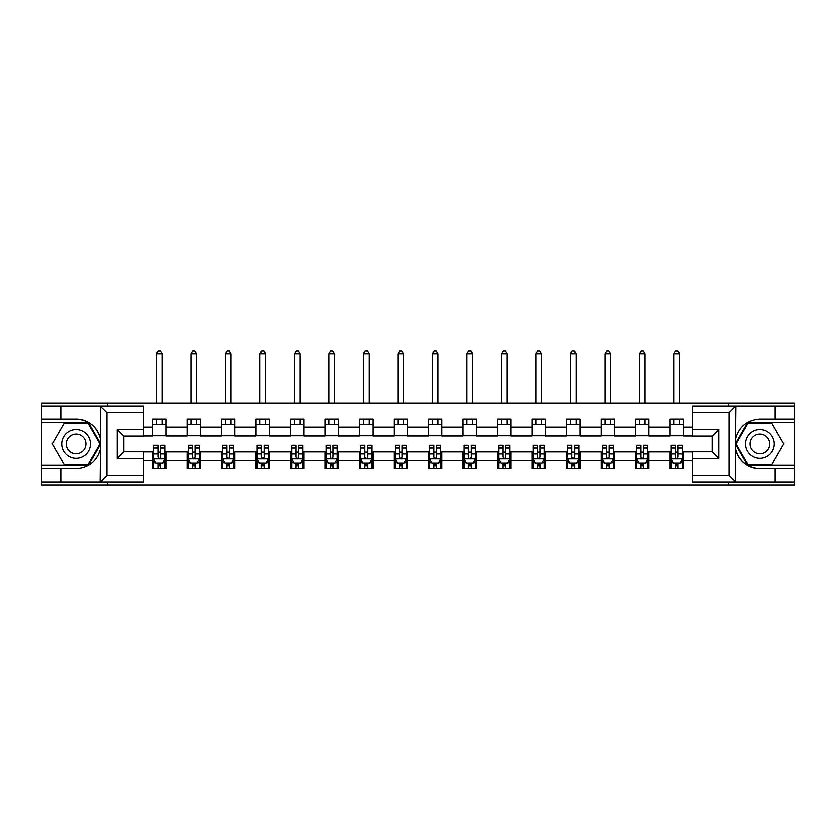<?xml version="1.0" encoding="UTF-8"?>
<svg xmlns="http://www.w3.org/2000/svg" width="836" height="836" viewBox="0 0 836 836"><rect width="100%" height="100%" fill="white"/><g stroke="black" fill="none" stroke-linecap="round" stroke-linejoin="round"><path stroke-width="1.25" d="M143.761 412.691L106.935 412.691L100.101 406.056L143.761 406.056L143.761 436.131L123.853 436.131L123.853 451.837L143.761 451.837L143.761 481.912L100.101 481.912L100.487 448.807C97.06 461.221 88.929 467.909 76.076 468.871L41.8 468.871L41.8 484.901L794.2 484.901L794.2 422.64L747.593 422.64L735.272 443.989L747.593 465.328L794.2 465.328M692.239 475.276L729.065 475.276L735.899 481.912L692.239 481.912L692.239 451.837L712.147 451.837L712.147 436.131L692.239 436.131L692.239 406.056L735.899 406.056L735.513 439.172C738.94 426.757 747.07 420.069 759.924 419.108L794.2 419.108L794.2 403.067L728.292 403.067L728.292 406.056M728.292 403.067L41.8 403.067L41.8 465.328L88.407 465.328L100.728 443.989L88.407 422.64L41.8 422.64M728.292 481.912L728.292 484.901M107.708 484.901L107.708 481.912M107.708 406.056L107.708 403.067M692.239 436.026L683.399 436.026L683.399 419.108L670.127 419.108L670.127 427.175L648.893 427.175L648.893 419.108L635.621 419.108L635.621 427.175L614.397 427.175L614.397 419.108L601.126 419.108L601.126 427.175L579.891 427.175L579.891 419.108L566.62 419.108L566.62 427.175L545.385 427.175L545.385 419.108L532.124 419.108L532.124 427.175L510.89 427.175L510.89 419.108L497.619 419.108L497.619 427.175L476.384 427.175L476.384 419.108L463.113 419.108L463.113 427.175L441.889 427.175L441.889 419.108L428.617 419.108L428.617 427.175L407.383 427.175L407.383 419.108L394.111 419.108L394.111 427.175L372.887 427.175L372.887 419.108L359.616 419.108L359.616 427.175L338.381 427.175L338.381 419.108L325.11 419.108L325.11 427.175L303.876 427.175L303.876 419.108L290.615 419.108L290.615 427.175L269.38 427.175L269.38 419.108L256.109 419.108L256.109 427.175L234.874 427.175L234.874 419.108L221.603 419.108L221.603 427.175L200.379 427.175L200.379 419.108L187.107 419.108L187.107 427.175L165.873 427.175L165.873 419.108L152.601 419.108L152.601 427.175L143.761 427.175M683.399 427.175L692.239 427.175M692.239 460.793L683.399 460.793L683.399 468.871L670.127 468.871L670.127 460.793L648.893 460.793L648.893 468.871L635.621 468.871L635.621 460.793L614.397 460.793L614.397 468.871L601.126 468.871L601.126 460.793L579.891 460.793L579.891 468.871L566.62 468.871L566.62 460.793L545.385 460.793L545.385 468.871L532.124 468.871L532.124 460.793L510.89 460.793L510.89 468.871L497.619 468.871L497.619 460.793L476.384 460.793L476.384 468.871L463.113 468.871L463.113 460.793L441.889 460.793L441.889 468.871L428.617 468.871L428.617 460.793L407.383 460.793L407.383 468.871L394.111 468.871L394.111 460.793L372.887 460.793L372.887 468.871L359.616 468.871L359.616 460.793L338.381 460.793L338.381 468.871L325.11 468.871L325.11 460.793L303.876 460.793L303.876 468.871L290.615 468.871L290.615 460.793L269.38 460.793L269.38 468.871L256.109 468.871L256.109 460.793L234.874 460.793L234.874 468.871L221.603 468.871L221.603 460.793L200.379 460.793L200.379 468.871L187.107 468.871L187.107 460.793L165.873 460.793L165.873 468.871L152.601 468.871L152.601 460.793L143.761 460.793M670.127 427.175L670.127 436.026L648.893 436.026L648.893 427.175M648.893 460.793L648.893 451.952L670.127 451.952L670.127 460.793M635.621 427.175L635.621 436.026L614.397 436.026L614.397 427.175M614.397 460.793L614.397 451.952L635.621 451.952L635.621 460.793M601.126 427.175L601.126 436.026L579.891 436.026L579.891 427.175M579.891 460.793L579.891 451.952L601.126 451.952L601.126 460.793M566.62 427.175L566.62 436.026L545.385 436.026L545.385 427.175M545.385 460.793L545.385 451.952L566.62 451.952L566.62 460.793M532.124 427.175L532.124 436.026L510.89 436.026L510.89 427.175M510.89 460.793L510.89 451.952L532.124 451.952L532.124 460.793M497.619 427.175L497.619 436.026L476.384 436.026L476.384 427.175M476.384 460.793L476.384 451.952L497.619 451.952L497.619 460.793M463.113 427.175L463.113 436.026L441.889 436.026L441.889 427.175M441.889 460.793L441.889 451.952L463.113 451.952L463.113 460.793M428.617 427.175L428.617 436.026L407.383 436.026L407.383 427.175M407.383 460.793L407.383 451.952L428.617 451.952L428.617 460.793M394.111 427.175L394.111 436.026L372.887 436.026L372.887 427.175M372.887 460.793L372.887 451.952L394.111 451.952L394.111 460.793M359.616 427.175L359.616 436.026L338.381 436.026L338.381 427.175M338.381 460.793L338.381 451.952L359.616 451.952L359.616 460.793M325.11 427.175L325.11 436.026L303.876 436.026L303.876 427.175M303.876 460.793L303.876 451.952L325.11 451.952L325.11 460.793M290.615 427.175L290.615 436.026L269.38 436.026L269.38 427.175M269.38 460.793L269.38 451.952L290.615 451.952L290.615 460.793M256.109 427.175L256.109 436.026L234.874 436.026L234.874 427.175M234.874 460.793L234.874 451.952L256.109 451.952L256.109 460.793M221.603 427.175L221.603 436.026L200.379 436.026L200.379 427.175M200.379 460.793L200.379 451.952L221.603 451.952L221.603 460.793M187.107 427.175L187.107 436.026L165.873 436.026L165.873 427.175M165.873 460.793L165.873 451.952L187.107 451.952L187.107 460.793M152.601 427.175L152.601 436.026L143.761 436.026M143.761 451.952L152.601 451.952L152.601 460.793M683.399 460.793L683.399 451.952L692.239 451.952M152.601 424.636L165.873 424.636M152.601 435.807L165.873 435.807M152.601 452.171L153.709 452.171M157.91 452.171L160.564 452.171M164.765 452.171L165.873 452.171M152.601 463.343L153.709 463.343M157.91 463.343L160.564 463.343M164.765 463.343L165.873 463.343M187.107 452.171L188.215 452.171M192.416 452.171L195.07 452.171M199.271 452.171L200.379 452.171M187.107 463.343L188.215 463.343M192.416 463.343L195.07 463.343M199.271 463.343L200.379 463.343M187.107 424.636L200.379 424.636M187.107 435.807L200.379 435.807M221.603 452.171L222.71 452.171M226.911 452.171L229.566 452.171M233.766 452.171L234.874 452.171M221.603 463.343L222.71 463.343M226.911 463.343L229.566 463.343M233.766 463.343L234.874 463.343M221.603 424.636L234.874 424.636M221.603 435.807L234.874 435.807M256.109 452.171L257.216 452.171M261.417 452.171L264.071 452.171M268.272 452.171L269.38 452.171M256.109 463.343L257.216 463.343M261.417 463.343L264.071 463.343M268.272 463.343L269.38 463.343M256.109 424.636L269.38 424.636M256.109 435.807L269.38 435.807M290.615 452.171L291.712 452.171M295.913 452.171L298.567 452.171M302.778 452.171L303.876 452.171M290.615 463.343L291.712 463.343M295.913 463.343L298.567 463.343M302.778 463.343L303.876 463.343M290.615 424.636L303.876 424.636M290.615 435.807L303.876 435.807M325.11 452.171L326.218 452.171M330.419 452.171L333.073 452.171M337.274 452.171L338.381 452.171M325.11 463.343L326.218 463.343M330.419 463.343L333.073 463.343M337.274 463.343L338.381 463.343M325.11 424.636L338.381 424.636M325.11 435.807L338.381 435.807M359.616 452.171L360.724 452.171M364.924 452.171L367.579 452.171M371.78 452.171L372.887 452.171M359.616 463.343L360.724 463.343M364.924 463.343L367.579 463.343M371.78 463.343L372.887 463.343M359.616 424.636L372.887 424.636M359.616 435.807L372.887 435.807M394.111 452.171L395.219 452.171M399.42 452.171L402.074 452.171M406.275 452.171L407.383 452.171M394.111 463.343L395.219 463.343M399.42 463.343L402.074 463.343M406.275 463.343L407.383 463.343M394.111 424.636L407.383 424.636M394.111 435.807L407.383 435.807M428.617 452.171L429.725 452.171M433.926 452.171L436.58 452.171M440.781 452.171L441.889 452.171M428.617 463.343L429.725 463.343M433.926 463.343L436.58 463.343M440.781 463.343L441.889 463.343M428.617 424.636L441.889 424.636M428.617 435.807L441.889 435.807M463.113 452.171L464.22 452.171M468.421 452.171L471.076 452.171M475.276 452.171L476.384 452.171M463.113 463.343L464.22 463.343M468.421 463.343L471.076 463.343M475.276 463.343L476.384 463.343M463.113 424.636L476.384 424.636M463.113 435.807L476.384 435.807M497.619 452.171L498.726 452.171M502.927 452.171L505.581 452.171M509.782 452.171L510.89 452.171M497.619 463.343L498.726 463.343M502.927 463.343L505.581 463.343M509.782 463.343L510.89 463.343M497.619 424.636L510.89 424.636M497.619 435.807L510.89 435.807M532.124 452.171L533.222 452.171M537.433 452.171L540.087 452.171M544.288 452.171L545.385 452.171M532.124 463.343L533.222 463.343M537.433 463.343L540.087 463.343M544.288 463.343L545.385 463.343M532.124 424.636L545.385 424.636M532.124 435.807L545.385 435.807M566.62 452.171L567.728 452.171M571.928 452.171L574.583 452.171M578.784 452.171L579.891 452.171M566.62 463.343L567.728 463.343M571.928 463.343L574.583 463.343M578.784 463.343L579.891 463.343M566.62 424.636L579.891 424.636M566.62 435.807L579.891 435.807M601.126 452.171L602.233 452.171M606.434 452.171L609.089 452.171M613.29 452.171L614.397 452.171M601.126 463.343L602.233 463.343M606.434 463.343L609.089 463.343M613.29 463.343L614.397 463.343M601.126 424.636L614.397 424.636M601.126 435.807L614.397 435.807M635.621 452.171L636.729 452.171M640.93 452.171L643.584 452.171M647.785 452.171L648.893 452.171M635.621 463.343L636.729 463.343M640.93 463.343L643.584 463.343M647.785 463.343L648.893 463.343M635.621 424.636L648.893 424.636M635.621 435.807L648.893 435.807M670.127 452.171L671.235 452.171M675.436 452.171L678.09 452.171M682.291 452.171L683.399 452.171M670.127 463.343L671.235 463.343M675.436 463.343L678.09 463.343M682.291 463.343L683.399 463.343M670.127 424.636L683.399 424.636M670.127 435.807L683.399 435.807M157.91 465.997L160.564 465.997M153.709 448.086L157.91 448.086L157.91 445.316L153.709 445.316L153.709 458.807L155.924 463.228L162.56 463.228L164.765 458.807L164.765 445.316L160.564 445.316L160.564 448.086L164.765 448.086M164.765 458.807L164.765 468.871M153.709 458.807L153.709 468.871M160.564 463.228L160.564 468.871M157.91 468.871L157.91 463.228M157.91 448.086L157.91 457.146C158.798 458.849 159.676 458.849 160.564 457.146L160.564 448.086M162.006 424.636L162.006 419.108M162.006 403.067L162.006 353.973L156.478 353.973L156.478 403.067M156.478 424.636L156.478 419.108M156.478 353.973L158.129 351.099L160.345 351.099L162.006 353.973M83.266 431.533A14.379 14.379 0 0 0 63.63 436.8A14.379 14.379 0 0 0 68.897 456.435A14.379 14.379 0 0 0 88.532 451.179A14.379 14.379 0 0 0 83.266 431.533M80.998 435.462A9.844 9.844 0 0 0 67.559 439.067A9.844 9.844 0 0 0 71.164 452.506A9.844 9.844 0 0 0 84.603 448.911A9.844 9.844 0 0 0 80.998 435.462M88.02 464.67L64.142 464.67L52.198 443.989L64.142 423.309L88.02 423.309L99.954 443.989L88.02 464.67M767.103 431.533A14.379 14.379 0 0 0 747.468 436.8A14.379 14.379 0 0 0 752.734 456.435A14.379 14.379 0 0 0 772.37 451.179A14.379 14.379 0 0 0 767.103 431.533M764.835 435.462A9.844 9.844 0 0 0 751.397 439.067A9.844 9.844 0 0 0 755.002 452.506A9.844 9.844 0 0 0 768.441 448.911A9.844 9.844 0 0 0 764.835 435.462M771.858 464.67L747.98 464.67L736.046 443.989L747.98 423.309L771.858 423.309L783.802 443.989L771.858 464.67M60.819 468.871L60.819 481.912L41.8 481.912M100.101 481.912L60.819 481.912M41.8 468.871L41.8 465.328M100.101 406.056L60.819 406.056L60.819 419.108L41.8 419.108M60.819 406.056L41.8 406.056M76.076 419.108A24.881 24.881 0 0 1 100.487 439.172C97.06 426.757 88.929 420.069 76.076 419.108L60.819 419.108M100.487 448.807L100.487 406.254M123.853 436.131L117.218 429.505L143.761 429.505M143.761 458.473L117.218 458.473L123.853 451.837M100.487 481.724L106.935 475.276L143.761 475.276M775.181 419.108L775.181 406.056L794.2 406.056M735.899 406.056L775.181 406.056M794.2 419.108L794.2 422.64M735.899 481.912L775.181 481.912L775.181 468.871L794.2 468.871M775.181 481.912L794.2 481.912M759.924 468.871A24.881 24.881 0 0 1 735.513 448.807C738.94 461.221 747.07 467.909 759.924 468.871L775.181 468.871M735.513 439.172L735.513 481.724M712.147 451.837L718.782 458.473L692.239 458.473M692.239 429.505L718.782 429.505L712.147 436.131M735.513 406.254L729.065 412.691L692.239 412.691M192.416 465.997L195.07 465.997M188.215 448.086L192.416 448.086L192.416 445.316L188.215 445.316L188.215 458.807L190.42 463.228L197.056 463.228L199.271 458.807L199.271 445.316L195.07 445.316L195.07 448.086L199.271 448.086M199.271 458.807L199.271 468.871M188.215 458.807L188.215 468.871M195.07 463.228L195.07 468.871M192.416 468.871L192.416 463.228M192.416 448.086L192.416 457.146C193.294 458.849 194.182 458.849 195.07 457.146L195.07 448.086M196.502 424.636L196.502 419.108M196.502 403.067L196.502 353.973L190.974 353.973L190.974 403.067M190.974 424.636L190.974 419.108M190.974 353.973L192.635 351.099L194.851 351.099L196.502 353.973M226.911 465.997L229.566 465.997M222.71 448.086L226.911 448.086L226.911 445.316L222.71 445.316L222.71 458.807L224.926 463.228L231.562 463.228L233.766 458.807L233.766 445.316L229.566 445.316L229.566 448.086L233.766 448.086M233.766 458.807L233.766 468.871M222.71 458.807L222.71 468.871M229.566 463.228L229.566 468.871M226.911 468.871L226.911 463.228M226.911 448.086L226.911 457.146C227.8 458.849 228.677 458.849 229.566 457.146L229.566 448.086M231.008 424.636L231.008 419.108M231.008 403.067L231.008 353.973L225.48 353.973L225.48 403.067M225.48 424.636L225.48 419.108M225.48 353.973L227.131 351.099L229.346 351.099L231.008 353.973M261.417 465.997L264.071 465.997M257.216 448.086L261.417 448.086L261.417 445.316L257.216 445.316L257.216 458.807L259.421 463.228L266.057 463.228L268.272 458.807L268.272 445.316L264.071 445.316L264.071 448.086L268.272 448.086M268.272 458.807L268.272 468.871M257.216 458.807L257.216 468.871M264.071 463.228L264.071 468.871M261.417 468.871L261.417 463.228M261.417 448.086L261.417 457.146C262.295 458.849 263.183 458.849 264.071 457.146L264.071 448.086M265.503 424.636L265.503 419.108M265.503 403.067L265.503 353.973L259.975 353.973L259.975 403.067M259.975 424.636L259.975 419.108M259.975 353.973L261.637 351.099L263.852 351.099L265.503 353.973M295.913 465.997L298.567 465.997M291.712 448.086L295.913 448.086L295.913 445.316L291.712 445.316L291.712 458.807L293.927 463.228L300.563 463.228L302.778 458.807L302.778 445.316L298.567 445.316L298.567 448.086L302.778 448.086M302.778 458.807L302.778 468.871M291.712 458.807L291.712 468.871M298.567 463.228L298.567 468.871M295.913 468.871L295.913 463.228M295.913 448.086L295.913 457.146C296.801 458.849 297.689 458.849 298.567 457.146L298.567 448.086M300.009 424.636L300.009 419.108M300.009 403.067L300.009 353.973L294.481 353.973L294.481 403.067M294.481 424.636L294.481 419.108M294.481 353.973L296.143 351.099L298.347 351.099L300.009 353.973M330.419 465.997L333.073 465.997M326.218 448.086L330.419 448.086L330.419 445.316L326.218 445.316L326.218 458.807L328.433 463.228L335.058 463.228L337.274 458.807L337.274 445.316L333.073 445.316L333.073 448.086L337.274 448.086M337.274 458.807L337.274 468.871M326.218 458.807L326.218 468.871M333.073 463.228L333.073 468.871M330.419 468.871L330.419 463.228M330.419 448.086L330.419 457.146C331.307 458.849 332.185 458.849 333.073 457.146L333.073 448.086M334.515 424.636L334.515 419.108M334.515 403.067L334.515 353.973L328.976 353.973L328.976 403.067M328.976 424.636L328.976 419.108M328.976 353.973L330.638 351.099L332.853 351.099L334.515 353.973M364.924 465.997L367.579 465.997M360.724 448.086L364.924 448.086L364.924 445.316L360.724 445.316L360.724 458.807L362.928 463.228L369.564 463.228L371.78 458.807L371.78 445.316L367.579 445.316L367.579 448.086L371.78 448.086M371.78 458.807L371.78 468.871M360.724 458.807L360.724 468.871M367.579 463.228L367.579 468.871M364.924 468.871L364.924 463.228M364.924 448.086L364.924 457.146C365.802 458.849 366.69 458.849 367.579 457.146L367.579 448.086M369.01 424.636L369.01 419.108M369.01 403.067L369.01 353.973L363.482 353.973L363.482 403.067M363.482 424.636L363.482 419.108M363.482 353.973L365.144 351.099L367.349 351.099L369.01 353.973M399.42 465.997L402.074 465.997M395.219 448.086L399.42 448.086L399.42 445.316L395.219 445.316L395.219 458.807L397.434 463.228L404.07 463.228L406.275 458.807L406.275 445.316L402.074 445.316L402.074 448.086L406.275 448.086M406.275 458.807L406.275 468.871M395.219 458.807L395.219 468.871M402.074 463.228L402.074 468.871M399.42 468.871L399.42 463.228M399.42 448.086L399.42 457.146C400.308 458.849 401.186 458.849 402.074 457.146L402.074 448.086M403.516 424.636L403.516 419.108M403.516 403.067L403.516 353.973L397.988 353.973L397.988 403.067M397.988 424.636L397.988 419.108M397.988 353.973L399.639 351.099L401.855 351.099L403.516 353.973M433.926 465.997L436.58 465.997M429.725 448.086L433.926 448.086L433.926 445.316L429.725 445.316L429.725 458.807L431.93 463.228L438.566 463.228L440.781 458.807L440.781 445.316L436.58 445.316L436.58 448.086L440.781 448.086M440.781 458.807L440.781 468.871M429.725 458.807L429.725 468.871M436.58 463.228L436.58 468.871M433.926 468.871L433.926 463.228M433.926 448.086L433.926 457.146C434.804 458.849 435.692 458.849 436.58 457.146L436.58 448.086M438.012 424.636L438.012 419.108M438.012 403.067L438.012 353.973L432.484 353.973L432.484 403.067M432.484 424.636L432.484 419.108M432.484 353.973L434.145 351.099L436.361 351.099L438.012 353.973M468.421 465.997L471.076 465.997M464.22 448.086L468.421 448.086L468.421 445.316L464.22 445.316L464.22 458.807L466.436 463.228L473.071 463.228L475.276 458.807L475.276 445.316L471.076 445.316L471.076 448.086L475.276 448.086M475.276 458.807L475.276 468.871M464.22 458.807L464.22 468.871M471.076 463.228L471.076 468.871M468.421 468.871L468.421 463.228M468.421 448.086L468.421 457.146C469.31 458.849 470.198 458.849 471.076 457.146L471.076 448.086M472.518 424.636L472.518 419.108M472.518 403.067L472.518 353.973L466.99 353.973L466.99 403.067M466.99 424.636L466.99 419.108M466.99 353.973L468.651 351.099L470.856 351.099L472.518 353.973M502.927 465.997L505.581 465.997M498.726 448.086L502.927 448.086L502.927 445.316L498.726 445.316L498.726 458.807L500.942 463.228L507.567 463.228L509.782 458.807L509.782 445.316L505.581 445.316L505.581 448.086L509.782 448.086M509.782 458.807L509.782 468.871M498.726 458.807L498.726 468.871M505.581 463.228L505.581 468.871M502.927 468.871L502.927 463.228M502.927 448.086L502.927 457.146C503.815 458.849 504.693 458.849 505.581 457.146L505.581 448.086M507.024 424.636L507.024 419.108M507.024 403.067L507.024 353.973L501.485 353.973L501.485 403.067M501.485 424.636L501.485 419.108M501.485 353.973L503.147 351.099L505.362 351.099L507.024 353.973M537.433 465.997L540.087 465.997M533.222 448.086L537.433 448.086L537.433 445.316L533.222 445.316L533.222 458.807L535.437 463.228L542.073 463.228L544.288 458.807L544.288 445.316L540.087 445.316L540.087 448.086L544.288 448.086M544.288 458.807L544.288 468.871M533.222 458.807L533.222 468.871M540.087 463.228L540.087 468.871M537.433 468.871L537.433 463.228M537.433 448.086L537.433 457.146C538.311 458.849 539.199 458.849 540.087 457.146L540.087 448.086M541.519 424.636L541.519 419.108M541.519 403.067L541.519 353.973L535.991 353.973L535.991 403.067M535.991 424.636L535.991 419.108M535.991 353.973L537.652 351.099L539.857 351.099L541.519 353.973M571.928 465.997L574.583 465.997M567.728 448.086L571.928 448.086L571.928 445.316L567.728 445.316L567.728 458.807L569.943 463.228L576.579 463.228L578.784 458.807L578.784 445.316L574.583 445.316L574.583 448.086L578.784 448.086M578.784 458.807L578.784 468.871M567.728 458.807L567.728 468.871M574.583 463.228L574.583 468.871M571.928 468.871L571.928 463.228M571.928 448.086L571.928 457.146C572.817 458.849 573.695 458.849 574.583 457.146L574.583 448.086M576.025 424.636L576.025 419.108M576.025 403.067L576.025 353.973L570.497 353.973L570.497 403.067M570.497 424.636L570.497 419.108M570.497 353.973L572.148 351.099L574.363 351.099L576.025 353.973M606.434 465.997L609.089 465.997M602.233 448.086L606.434 448.086L606.434 445.316L602.233 445.316L602.233 458.807L604.438 463.228L611.074 463.228L613.29 458.807L613.29 445.316L609.089 445.316L609.089 448.086L613.29 448.086M613.29 458.807L613.29 468.871M602.233 458.807L602.233 468.871M609.089 463.228L609.089 468.871M606.434 468.871L606.434 463.228M606.434 448.086L606.434 457.146C607.312 458.849 608.2 458.849 609.089 457.146L609.089 448.086M610.52 424.636L610.52 419.108M610.52 403.067L610.52 353.973L604.992 353.973L604.992 403.067M604.992 424.636L604.992 419.108M604.992 353.973L606.654 351.099L608.869 351.099L610.52 353.973M640.93 465.997L643.584 465.997M636.729 448.086L640.93 448.086L640.93 445.316L636.729 445.316L636.729 458.807L638.944 463.228L645.58 463.228L647.785 458.807L647.785 445.316L643.584 445.316L643.584 448.086L647.785 448.086M647.785 458.807L647.785 468.871M636.729 458.807L636.729 468.871M643.584 463.228L643.584 468.871M640.93 468.871L640.93 463.228M640.93 448.086L640.93 457.146C641.818 458.849 642.706 458.849 643.584 457.146L643.584 448.086M645.026 424.636L645.026 419.108M645.026 403.067L645.026 353.973L639.498 353.973L639.498 403.067M639.498 424.636L639.498 419.108M639.498 353.973L641.149 351.099L643.365 351.099L645.026 353.973M675.436 465.997L678.09 465.997M671.235 448.086L675.436 448.086L675.436 445.316L671.235 445.316L671.235 458.807L673.44 463.228L680.076 463.228L682.291 458.807L682.291 445.316L678.09 445.316L678.09 448.086L682.291 448.086M682.291 458.807L682.291 468.871M671.235 458.807L671.235 468.871M678.09 463.228L678.09 468.871M675.436 468.871L675.436 463.228M675.436 448.086L675.436 457.146C676.314 458.849 677.202 458.849 678.09 457.146L678.09 448.086M679.522 424.636L679.522 419.108M679.522 403.067L679.522 353.973L673.994 353.973L673.994 403.067M673.994 424.636L673.994 419.108M673.994 353.973L675.655 351.099L677.871 351.099L679.522 353.973M153.761 458.912L164.713 458.912M164.765 462.966L162.686 462.966M155.789 462.966L153.709 462.966M160.564 454.011L164.765 454.011M153.709 454.011L157.91 454.011M157.91 464.586L160.564 464.586M106.935 412.691L106.935 475.276M117.218 458.473L117.218 429.505M729.065 475.276L729.065 412.691M718.782 429.505L718.782 458.473M188.267 458.912L199.208 458.912M199.271 462.966L197.191 462.966M190.294 462.966L188.215 462.966M195.07 454.011L199.271 454.011M188.215 454.011L192.416 454.011M192.416 464.586L195.07 464.586M222.763 458.912L233.714 458.912M233.766 462.966L231.687 462.966M224.79 462.966L222.71 462.966M229.566 454.011L233.766 454.011M222.71 454.011L226.911 454.011M226.911 464.586L229.566 464.586M257.269 458.912L268.22 458.912M268.272 462.966L266.193 462.966M259.296 462.966L257.216 462.966M264.071 454.011L268.272 454.011M257.216 454.011L261.417 454.011M261.417 464.586L264.071 464.586M291.774 458.912L302.716 458.912M302.778 462.966L300.699 462.966M293.791 462.966L291.712 462.966M298.567 454.011L302.778 454.011M291.712 454.011L295.913 454.011M295.913 464.586L298.567 464.586M326.27 458.912L337.221 458.912M337.274 462.966L335.194 462.966M328.297 462.966L326.218 462.966M333.073 454.011L337.274 454.011M326.218 454.011L330.419 454.011M330.419 464.586L333.073 464.586M360.776 458.912L371.717 458.912M371.78 462.966L369.7 462.966M362.793 462.966L360.724 462.966M367.579 454.011L371.78 454.011M360.724 454.011L364.924 454.011M364.924 464.586L367.579 464.586M395.271 458.912L406.223 458.912M406.275 462.966L404.196 462.966M397.299 462.966L395.219 462.966M402.074 454.011L406.275 454.011M395.219 454.011L399.42 454.011M399.42 464.586L402.074 464.586M429.777 458.912L440.729 458.912M440.781 462.966L438.701 462.966M431.804 462.966L429.725 462.966M436.58 454.011L440.781 454.011M429.725 454.011L433.926 454.011M433.926 464.586L436.58 464.586M464.283 458.912L475.224 458.912M475.276 462.966L473.207 462.966M466.3 462.966L464.22 462.966M471.076 454.011L475.276 454.011M464.22 454.011L468.421 454.011M468.421 464.586L471.076 464.586M498.778 458.912L509.73 458.912M509.782 462.966L507.703 462.966M500.806 462.966L498.726 462.966M505.581 454.011L509.782 454.011M498.726 454.011L502.927 454.011M502.927 464.586L505.581 464.586M533.284 458.912L544.226 458.912M544.288 462.966L542.209 462.966M535.301 462.966L533.222 462.966M540.087 454.011L544.288 454.011M533.222 454.011L537.433 454.011M537.433 464.586L540.087 464.586M567.78 458.912L578.731 458.912M578.784 462.966L576.704 462.966M569.807 462.966L567.728 462.966M574.583 454.011L578.784 454.011M567.728 454.011L571.928 454.011M571.928 464.586L574.583 464.586M602.286 458.912L613.237 458.912M613.29 462.966L611.21 462.966M604.313 462.966L602.233 462.966M609.089 454.011L613.29 454.011M602.233 454.011L606.434 454.011M606.434 464.586L609.089 464.586M636.792 458.912L647.733 458.912M647.785 462.966L645.705 462.966M638.808 462.966L636.729 462.966M643.584 454.011L647.785 454.011M636.729 454.011L640.93 454.011M640.93 464.586L643.584 464.586M671.287 458.912L682.239 458.912M682.291 462.966L680.211 462.966M673.314 462.966L671.235 462.966M678.09 454.011L682.291 454.011M671.235 454.011L675.436 454.011M675.436 464.586L678.09 464.586"/></g></svg>
